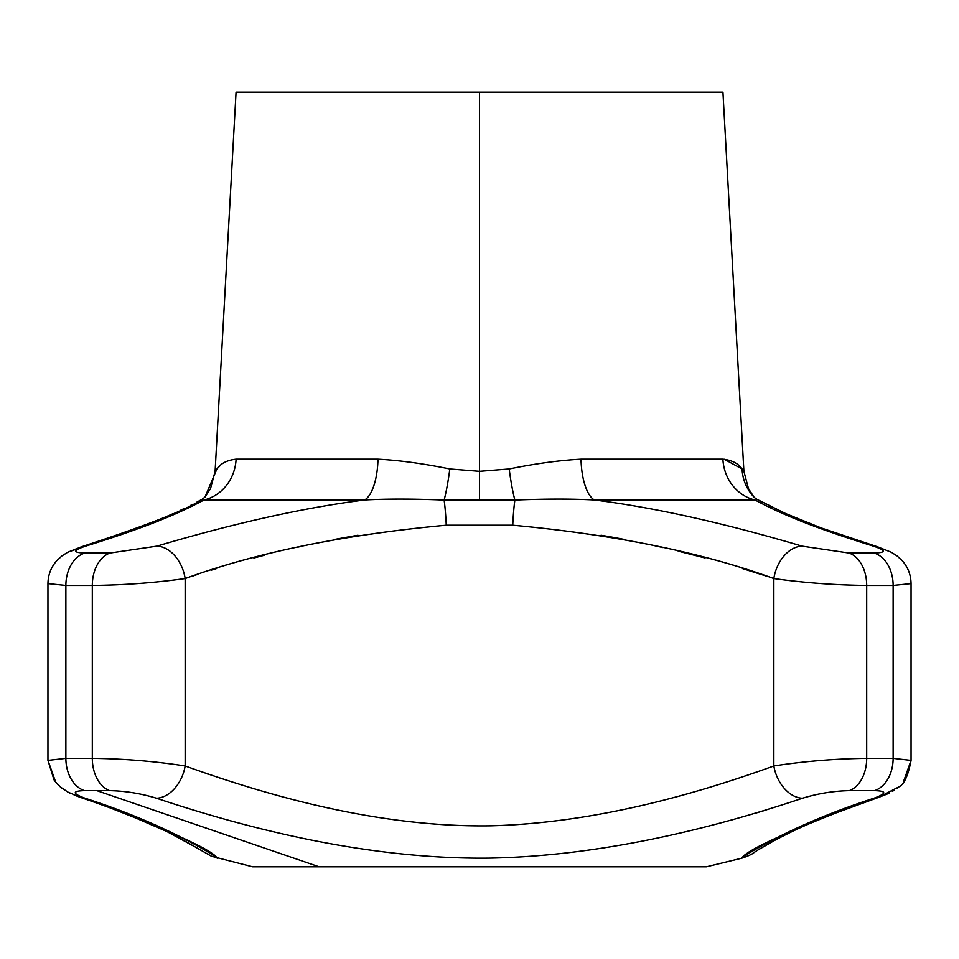 <?xml version="1.0" encoding="UTF-8"?>
<svg xmlns="http://www.w3.org/2000/svg" width="959" height="959" viewBox="0 0 959 959"><rect width="100%" height="100%" fill="white"/><g stroke="black" fill="none" stroke-linecap="round" stroke-linejoin="round"><path stroke-width="1.44" d="M204.914 497.182L210.536 488.587L215.104 471.313L236.058 92.196L479.5 92.196L479.5 471.325L449.819 468.963C423.387 463.581 399.435 460.32 377.978 459.181L236.106 459.181C227.163 460.152 220.762 463.401 216.914 468.963C214.48 472.104 214.48 472.104 216.914 468.963L220.33 465.415M762.705 574.885L748.104 570.281M692.806 554.793L679.224 551.401M663.041 547.589L652.959 545.335M621.228 538.826L616.589 537.963M616.026 537.855L602.66 535.494M357.947 535.218L335.59 539.246M299.376 546.81L297.722 547.181M264.456 555.237L253.859 558.006M216.638 568.543L211.232 570.185M196.139 574.944L191.788 576.359M601.053 535.218L623.41 539.246M648.943 544.448L661.278 547.181M678.181 551.149L705.069 557.982M742.362 568.543L767.212 576.359M265.008 791.93L255.813 789.281M207.228 773.865L208.007 774.129M766.181 810.007L754.194 813.592M734.57 819.178L719.969 823.122M232.917 821.491L229.033 820.436M220.079 778.193L221.661 778.708M80.22 797.313A33.193 22.56 -71.3 0 0 85.087 798.224C169.479 830.434 213.473 850.393 217.058 858.125C220.654 859.755 172.728 826.49 85.087 798.224C169.479 830.434 213.473 850.393 217.058 858.125C220.666 859.755 172.728 826.49 85.087 798.224C72.249 793.525 72.021 790.983 84.404 790.624L96.823 790.624L319.095 866.804L252.649 866.804L211.495 856.267L176.12 836.068C159.769 827.725 130.688 814.443 80.52 797.42L67.861 792.062L60.453 787.003L55.682 782.1L47.95 760.415L54.004 779.847L55.718 782.148M762.765 811.038L760.739 811.65M727.318 821.156L726.083 821.491M903.318 782.1L911.05 760.427C908.077 776.107 903.869 785.001 898.439 787.087L878.48 797.42C844.376 808.952 815.653 820.305 792.302 831.453C761.71 846.485 756.507 851.172 754.517 852.191C752.575 854.025 748.356 856.027 741.834 858.197L706.351 866.804L319.095 866.804L96.823 790.624L109.662 790.624C125.557 790.983 141.165 793.525 156.473 798.224C241.2 826.514 364.84 859.839 490.576 858.113C608.773 855.788 722.738 824.932 802.527 798.224C817.835 793.525 833.443 790.983 849.338 790.624L874.596 790.624A33.193 24.239 90 0 0 893.129 758.353L911.05 760.391L893.129 758.353L893.129 585.446L866.684 585.446L866.684 758.353L893.129 758.353A33.193 24.239 90 0 1 874.596 790.624L849.338 790.624A33.193 22.692 -90 0 0 866.684 758.353L866.684 585.446L893.129 585.446L893.129 758.353L866.684 758.353C835.325 758.725 804.373 761.254 773.841 765.965C700.885 792.29 597.745 823.086 490.624 825.831C375.916 827.641 263.114 793.98 185.159 765.965C154.627 761.254 123.675 758.725 92.316 758.353L92.316 585.446L65.871 585.446L65.871 758.353L92.316 758.353A33.193 22.692 90 0 0 109.662 790.624L84.404 790.624A33.193 24.239 -90 0 1 65.871 758.353L65.871 585.446L92.316 585.446L92.316 758.353L65.871 758.353L47.95 760.391L65.871 758.353A33.193 24.239 -90 0 0 84.404 790.624C72.021 790.983 72.249 793.525 85.087 798.224A33.193 22.56 108.7 0 1 80.592 797.444M887.231 794.004L878.48 797.42A33.193 22.56 -108.7 0 1 873.913 798.224C886.751 793.525 886.979 790.983 874.596 790.624C886.979 790.983 886.751 793.525 873.913 798.224C789.521 830.434 745.527 850.393 741.942 858.125C738.334 859.755 786.272 826.49 873.913 798.224A33.193 22.56 71.3 0 0 878.78 797.313M893.129 585.446L911.05 583.599L893.129 585.446A33.193 24.239 90 0 0 874.081 553.019A33.193 24.239 90 0 1 893.129 585.446M877.845 546.906A33.193 22.68 107 0 0 873.361 546.139C886.2 550.394 886.44 552.684 874.081 553.019L848.847 553.019L874.081 553.019C886.44 552.684 886.2 550.394 873.361 546.139C796.21 522.223 770.676 508.078 754.937 499.975C770.676 508.078 796.21 522.223 873.361 546.139M96.14 542.231L67.681 552.264L61.879 555.98L56.677 560.799C50.995 567.284 48.094 574.873 47.95 583.587L65.871 585.446A33.193 24.239 -90 0 1 84.919 553.019L110.153 553.019A33.193 22.692 90 0 0 92.316 585.446C123.699 585.11 154.651 582.82 185.159 578.565A33.193 23.196 -107.3 0 0 156.928 546.139L110.153 553.019A33.193 22.692 90 0 0 92.316 585.446C123.699 585.11 154.651 582.82 185.159 578.565L185.159 765.965C154.627 761.254 123.675 758.725 92.316 758.353A33.193 22.692 90 0 0 109.662 790.624C125.557 790.983 141.165 793.525 156.473 798.224A33.193 23.076 -70.9 0 0 185.159 765.965A33.193 23.076 109.1 0 1 156.473 798.224C241.188 826.514 364.84 859.839 490.576 858.113C608.773 855.788 722.738 824.932 802.527 798.224A33.193 23.076 -109.1 0 1 773.841 765.965A33.193 23.076 70.9 0 0 802.527 798.224C817.835 793.525 833.443 790.983 849.338 790.624A33.193 22.692 -90 0 0 866.684 758.353C835.325 758.725 804.373 761.254 773.841 765.965L773.841 578.565C804.349 582.82 835.301 585.11 866.684 585.446A33.193 22.692 -90 0 0 848.847 553.019L802.072 546.139A33.193 23.196 107.3 0 0 773.841 578.565C804.349 582.82 835.301 585.11 866.684 585.446A33.193 22.692 -90 0 0 848.847 553.019L802.072 546.139C723.41 522.859 654.182 507.467 594.388 499.975L754.937 499.975A44.258 40.853 90 0 1 722.894 459.181C731.897 460.176 738.298 463.437 742.086 468.963A44.258 43.611 -43.8 0 0 754.05 497.146L751.556 494.317M204.95 497.146L202.337 499.124L204.95 497.146L216.914 468.963C220.762 463.401 227.163 460.152 236.106 459.181A44.258 40.853 -90 0 1 204.063 499.975L364.612 499.975C303.955 507.671 234.727 523.063 156.928 546.139L110.153 553.019L84.919 553.019C72.56 552.684 72.8 550.394 85.639 546.139C160.92 522.871 188.983 507.886 204.063 499.975L364.612 499.975C303.955 507.671 234.727 523.063 156.928 546.139A33.193 23.196 72.7 0 1 185.159 578.565C256.772 552.48 343.802 534.69 446.259 525.208A33.193 2.673 -92.7 0 0 444.125 500.059C413.065 498.8 386.549 498.776 364.612 499.975A44.258 17.034 90 0 0 377.978 459.181L236.106 459.181A44.258 40.853 -90 0 1 204.063 499.975C188.983 507.886 160.92 522.871 85.639 546.139A33.193 22.68 -107 0 0 81.155 546.906M873.913 798.224C789.521 830.434 745.527 850.393 741.942 858.125C738.346 859.755 786.272 826.49 873.913 798.224M754.937 499.975A44.258 40.853 90 0 1 722.894 459.181L581.022 459.181A44.258 17.034 -90 0 0 594.388 499.975L754.937 499.975M724.165 459.217L742.086 468.963C738.298 463.437 731.897 460.176 722.894 459.181L581.022 459.181A44.258 17.034 -90 0 0 594.388 499.975C572.235 498.776 545.731 498.8 514.875 500.059A44.258 5.227 82.9 0 1 509.181 468.963A44.258 5.227 -97.1 0 0 514.863 500.059A33.193 2.673 92.7 0 0 512.741 525.208C615.199 534.69 702.228 552.48 773.841 578.565A33.193 23.196 -72.7 0 1 802.072 546.139C723.41 522.859 654.182 507.467 594.388 499.975C572.235 498.776 545.731 498.8 514.875 500.059L444.125 500.059A33.193 2.673 87.3 0 1 446.259 525.208L512.741 525.208A33.193 2.673 -87.3 0 1 514.875 500.059L444.125 500.059A44.258 5.227 97.1 0 0 449.819 468.963L479.5 471.325L479.5 500.574L479.5 471.325L509.181 468.963L479.5 471.325L479.5 92.196L722.942 92.196L743.896 471.301L748.464 488.587L753.918 497.002M446.235 525.208C343.238 534.81 256.221 552.588 185.159 578.565L185.159 765.965C262.394 793.644 373.842 827.281 489.426 825.855C598.116 823.194 700.969 792.182 773.841 765.965L773.841 578.565C702.779 552.588 615.75 534.81 512.765 525.208L446.247 525.208M449.819 468.963A44.258 5.227 -82.9 0 1 444.125 500.059C413.065 498.8 386.549 498.776 364.612 499.975A44.258 17.034 90 0 0 377.978 459.181M581.022 459.181C559.373 460.344 535.434 463.605 509.181 468.963M742.086 468.963C744.52 472.104 744.52 472.104 742.086 468.963M47.95 760.415L47.95 583.587L65.871 585.446A33.193 24.239 -90 0 1 84.919 553.019C72.56 552.684 72.8 550.394 85.639 546.139M216.914 468.963C214.48 472.104 214.48 472.104 216.914 468.963M689.317 866.804L319.095 866.804M911.05 760.415L911.05 583.587C910.906 574.873 908.005 567.284 902.323 560.799L897.121 555.98L891.319 552.264L877.557 546.81L891.319 552.264L897.121 555.98L902.323 560.799C908.005 567.284 910.906 574.873 911.05 583.587M47.95 583.587C48.094 574.873 50.995 567.284 56.677 560.799L61.879 555.98L67.681 552.264L81.443 546.81C147.47 525.256 187.76 509.361 202.325 499.124M201.858 499.387L198.045 501.485M197.158 501.965L196.331 502.408M192.603 504.362L190.829 505.261M184.859 508.21L180.34 510.356M173.195 513.616L167.453 516.134M158.942 519.706L148.933 523.71M138.432 527.714L129.813 530.854M116.578 535.494L103.176 539.965M129.717 815.402L166.698 831.453L202.553 850.945M204.627 852.275L205.646 852.947M55.91 782.388L59.23 785.912M60.369 786.931L61.855 788.142M62.167 788.382L67.825 792.038M68.485 792.398L70.127 793.237M74.119 795.023L80.52 797.42M887.902 793.692L889.58 792.877M892.302 791.403L894.531 790.012M897.109 788.166L898.547 787.003M878.48 797.42L829.211 815.426M815.881 820.892L804.241 825.939M793.848 830.722L784.762 835.133M775.687 839.808L758.101 849.914M756.447 850.945L754.589 852.131M753.354 852.947L752.707 853.378M861.925 541.931L856.459 540.169M842.302 535.446L829.079 530.818M819.549 527.33L810.942 524.058M799.374 519.43L791.978 516.314M784.462 513.017L779.116 510.572M772.942 507.635L768.902 505.633M762.729 502.444L761.002 501.521M757.238 499.447L785.577 513.521L821.156 527.929L877.557 546.81M754.685 497.745L756.663 499.124"/></g></svg>
